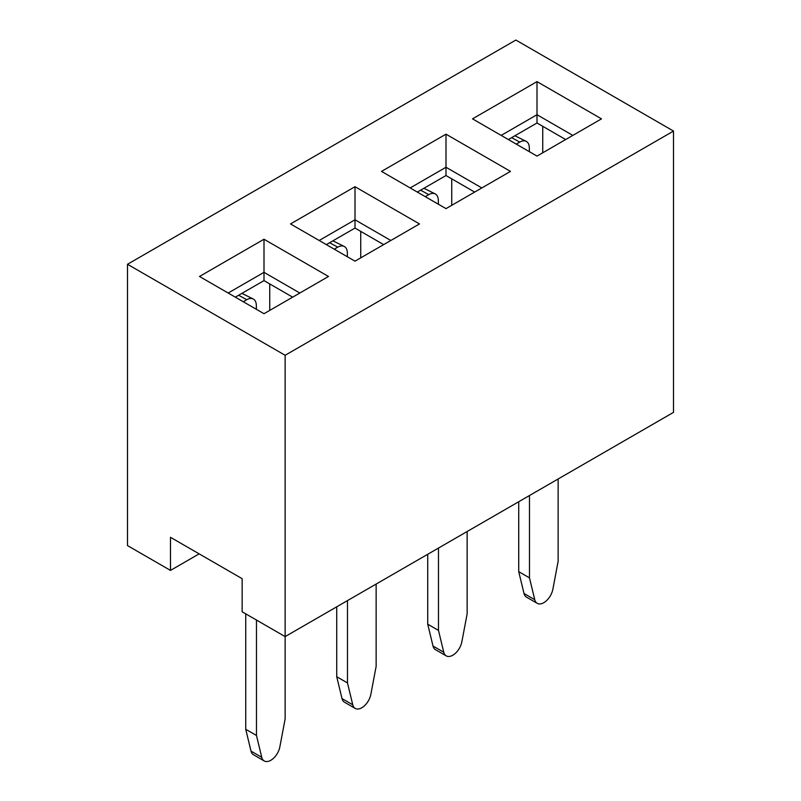 <?xml version="1.0" encoding="UTF-8"?>
<svg xmlns="http://www.w3.org/2000/svg" width="801" height="801" viewBox="0 0 801 801"><rect width="100%" height="100%" fill="white"/><g stroke="black" fill="none" stroke-linecap="round" stroke-linejoin="round"><path stroke-width="1.2" d="M256.41 309.326L256.32 305.221A13.176 7.8 118.7 0 0 253.326 299.043A13.176 7.8 118.7 0 0 246.758 299.704L243.254 301.737M264.22 760.95L253.466 754.742A13.176 7.609 -60 0 1 251.013 751.118L245.727 729.27L256.47 735.478L261.757 757.325A13.176 7.609 -60 0 0 264.22 760.95A13.176 7.609 -60 0 0 273.311 758.457A13.176 7.609 -60 0 0 279.849 746.882L285.136 718.928L285.136 636.605L673.501 412.375L673.501 131.064L515.864 40.05L127.499 264.27L127.499 545.591L170.493 570.412L170.493 537.311L242.142 578.682L242.142 611.774L285.136 636.605L285.136 355.284L673.501 131.064M241.902 293.366L253.326 299.043M256.47 620.054L256.47 735.478M245.727 613.846L245.727 729.27M347.414 256.791L347.324 252.685A13.176 7.8 118.7 0 0 344.33 246.508A13.176 7.8 118.7 0 0 337.762 247.169L334.257 249.191M355.223 708.414L344.47 702.207A13.176 7.609 -60 0 1 342.007 698.582L336.73 676.735L347.474 682.933L352.76 704.79A13.176 7.609 -60 0 0 355.223 708.414A13.176 7.609 -60 0 0 364.315 705.911A13.176 7.609 -60 0 0 370.853 694.337L376.14 666.392L376.14 584.059M332.906 240.831L344.33 246.508M347.474 600.61L347.474 682.933M336.73 606.818L336.73 676.735M438.417 204.245L438.317 200.15A13.176 7.8 118.7 0 0 435.333 193.962A13.176 7.8 118.7 0 0 428.765 194.633L425.261 196.656M446.217 655.869L435.474 649.671A13.176 7.609 -60 0 1 433.011 646.037L427.724 624.189L438.477 630.397L443.764 652.244A13.176 7.609 -60 0 0 446.217 655.869A13.176 7.609 -60 0 0 455.318 653.376A13.176 7.609 -60 0 0 461.857 641.801L467.143 613.846L467.143 531.524M423.899 188.295L435.333 193.962M438.477 548.074L438.477 630.397M427.724 554.272L427.724 624.189M529.411 151.709L529.321 147.604A13.176 7.8 118.7 0 0 526.327 141.427A13.176 7.8 118.7 0 0 519.769 142.087L516.255 144.12M537.221 603.333L526.477 597.125A13.176 7.609 -60 0 1 524.014 593.501L518.728 571.654L529.481 577.861L534.758 599.709A13.176 7.609 -60 0 0 537.221 603.333A13.176 7.609 -60 0 0 546.312 600.84A13.176 7.609 -60 0 0 552.86 589.256L558.137 561.311L558.137 478.988M514.903 135.749L526.327 141.427M529.481 495.529L529.481 577.861M518.728 501.736L518.728 571.654M572.825 135.409L537 114.723L537 122.994L565.666 139.544M537 81.622L601.491 118.858L537 156.095L472.51 118.858L537 81.622L537 114.723L501.176 135.409M508.345 139.544L537 122.994M481.832 187.945L445.997 167.259L445.997 175.539L474.663 192.08M445.997 134.167L510.487 171.394L445.997 208.63L381.516 171.394L445.997 134.167L445.997 167.259L410.172 187.945M417.341 192.08L445.997 175.539M542.738 126.308L542.738 152.781M451.734 178.843L451.734 205.316M355.003 186.703L419.484 223.94L355.003 261.166L290.513 223.94L355.003 186.703L355.003 228.075L383.659 244.625M390.828 240.48L355.003 219.804L319.168 240.48M360.73 231.379L360.73 257.862M326.337 244.625L355.003 228.075M199.149 553.861L170.493 570.412M127.499 264.27L285.136 355.284M328.49 276.475L264 313.712L199.509 276.475L264 239.239L328.49 276.475M269.727 283.924L269.727 310.398M235.334 297.161L264 280.61L292.655 297.161M299.824 293.026L264 272.34L264 280.61M264 239.239L264 272.34L228.175 293.026M251.013 751.118L261.757 757.325M238.628 295.259L246.758 299.704M342.007 698.582L352.76 704.79M329.632 242.723L337.762 247.169M433.011 646.037L443.764 652.244M420.635 190.177L428.765 194.633M524.014 593.501L534.758 599.709M511.629 137.642L519.769 142.087"/></g></svg>

